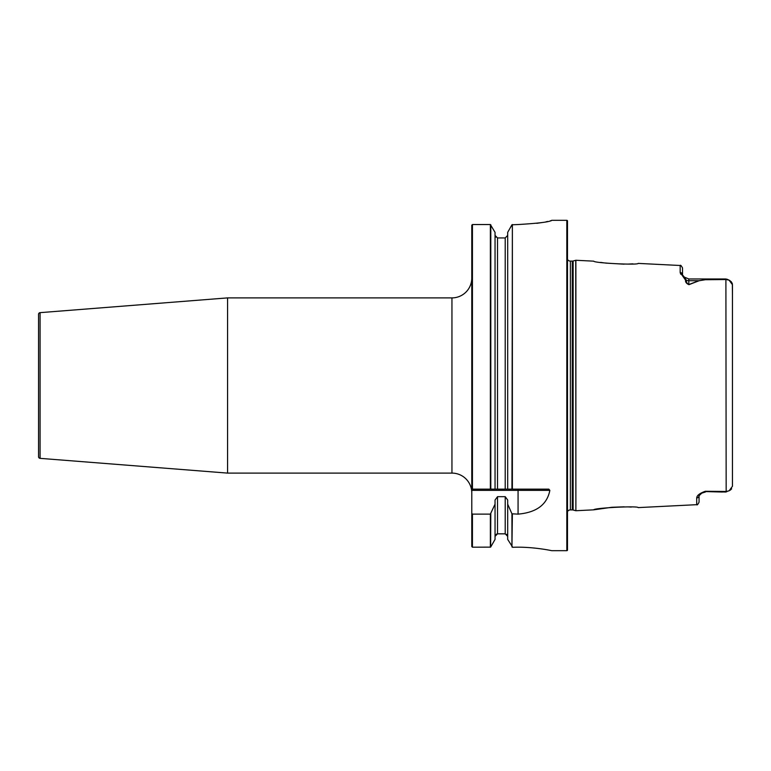 <?xml version="1.0" encoding="UTF-8"?>
<svg xmlns="http://www.w3.org/2000/svg" width="771" height="771" viewBox="0 0 771 771"><rect width="100%" height="100%" fill="white"/><g stroke="black" fill="none" stroke-linecap="round" stroke-linejoin="round"><path stroke-width="1.16" d="M40.073 458.35A1.658 1.658 0 0 1 38.55 456.702L38.55 314.298A1.658 1.658 0 0 1 40.073 312.65L40.073 458.35L227.57 473.105L451.951 473.105A19.834 19.834 0 0 1 471.785 492.939M451.951 473.105L451.951 297.895A19.834 19.834 0 0 0 471.785 278.061M696.705 497.97C696.859 495.474 699.731 493.238 705.34 491.272L701.774 493.141L699.056 495.724A2.477 2.342 180 0 1 696.705 497.97L696.705 504.677L638.166 507.607C638.436 505.67 593.391 507.993 593.757 509.833L575.879 510.73L575.879 260.27L593.757 261.167C593.458 263.017 638.494 265.32 638.166 263.393L680.176 265.494C680.494 264.829 681.275 265.658 682.528 267.971L682.528 274.813A2.477 2.332 180 0 0 680.176 272.52L680.726 274.197M593.757 509.833L611.731 507.289M611.991 507.27L624.202 506.826M627.999 506.904L631.314 507.048M575.879 260.27L573.142 260.983A3.306 3.306 0 0 1 572.284 261.099L570.376 261.099A3.306 3.306 0 0 1 567.485 259.393M575.879 510.73L575.754 260.29M567.485 511.607A3.306 3.306 0 0 1 570.376 509.901L572.284 509.901A3.306 3.306 0 0 1 573.142 510.017L575.754 510.71M472.44 514.122L472.44 547.198L471.785 546.543L472.44 547.198L490.635 547.131L495.049 539.411L495.049 504.186L490.366 514.122L472.44 514.122L471.785 513.264L471.785 489.142L548.836 489.142L549.848 490.375C547.082 504.62 536.491 512.532 518.064 514.122L511.944 513.804L507.694 504.186L507.694 539.411L512.725 547.304C532.375 546.417 552.209 550.754 551.66 550.677L566.83 550.677A0.665 0.665 0 0 0 567.485 550.012L567.485 220.988A0.665 0.665 0 0 0 566.83 220.323L551.689 220.323M451.951 297.895L227.57 297.895L227.57 473.105M40.073 312.65L227.57 297.895M705.34 491.272L726.166 491.474L729.106 490.828L732.45 486.279L732.45 284.721L729.106 280.172L726.166 279.526L705.34 279.728L699.037 280.76L688.937 284.672C686.412 283.555 685.284 282.051 685.564 280.152L680.176 272.52L680.176 265.494M551.12 220.805L551.689 220.361C549.733 221.923 538.524 223.32 518.064 224.544L511.944 224.785L507.694 232.35L507.694 489.142M472.44 547.198L471.785 546.543L471.785 513.264M471.785 489.142L471.785 225.199L472.44 224.544L471.785 225.199L472.44 224.544L472.44 489.142M490.799 224.785L490.799 489.142L495.049 489.142L495.049 232.36L490.366 224.544L472.44 224.544L471.785 225.199M507.694 504.186L507.694 500.042L505.217 496.669L497.526 496.669L495.049 500.042L495.049 504.186M496.572 534.033L495.049 536.375L497.526 533.831L505.217 533.831L507.694 536.375L506.672 534.322M495.763 237.179L495.049 235.396L497.526 237.94L505.217 237.94L507.694 235.396L505.217 237.94L505.217 489.142L511.944 489.142L512.378 224.544L512.378 489.142M512.58 547.275L511.944 546.947L511.944 513.804M536.789 223.33L541.849 222.578M546.041 221.807L547.709 221.45M550.243 220.853L551.034 220.622M490.799 513.804L490.635 547.131M510.084 228.091L512.378 224.544M512.378 514.122L511.944 546.947M699.037 280.76A2.477 1.985 46.8 0 0 698.921 280.731L688.811 280.731L688.811 278.967L684.397 277.155L686.392 280.297C686.123 281.974 686.932 283.391 688.811 284.547L698.921 280.731L705.34 279.728M688.811 278.967L725.897 278.977L705.34 279.536M725.897 278.977L726.995 279.41L725.897 278.977L726.995 279.41L725.897 278.977L726.995 279.41L725.897 278.977L726.166 491.474L725.897 492.023L705.34 491.58L722.388 492.033M726.995 491.59L725.897 492.023M632.904 263.846L627.98 264.096M624.086 264.174L605.823 263.113M604.069 262.892L600.638 262.391M732.354 283.815L732.45 295.1M732.45 303.225L732.45 467.775M732.45 475.9L732.45 486.279M729.578 280.393L730.166 280.75M731.072 281.492L732.267 283.458M731.66 488.804L730.176 490.25M699.056 495.714L699.056 502.2C697.842 504.542 697.061 505.371 696.705 504.677M699.046 495.743L701.774 493.141L705.34 492.033M685.564 280.152A2.477 2.168 172.2 0 1 686.392 280.297A6.284 5.599 0 0 0 688.811 280.731L688.811 284.547A2.477 1.022 76.7 0 1 688.937 284.672M573.142 510.017L573.142 260.983M572.284 509.901L572.284 261.099M570.376 509.901L570.376 261.099M566.83 550.677L566.83 220.323M490.366 547.198L490.366 514.122M490.366 489.142L490.366 224.544M497.526 533.831L497.526 496.669M497.526 489.142L497.526 237.94M505.217 533.831L505.217 496.669M518.064 514.122L518.064 490.375L471.785 490.375M549.848 490.375L518.064 490.375L518.064 489.142M726.908 279.169L729.106 280.172M684.407 277.165L682.74 275.237"/></g></svg>
